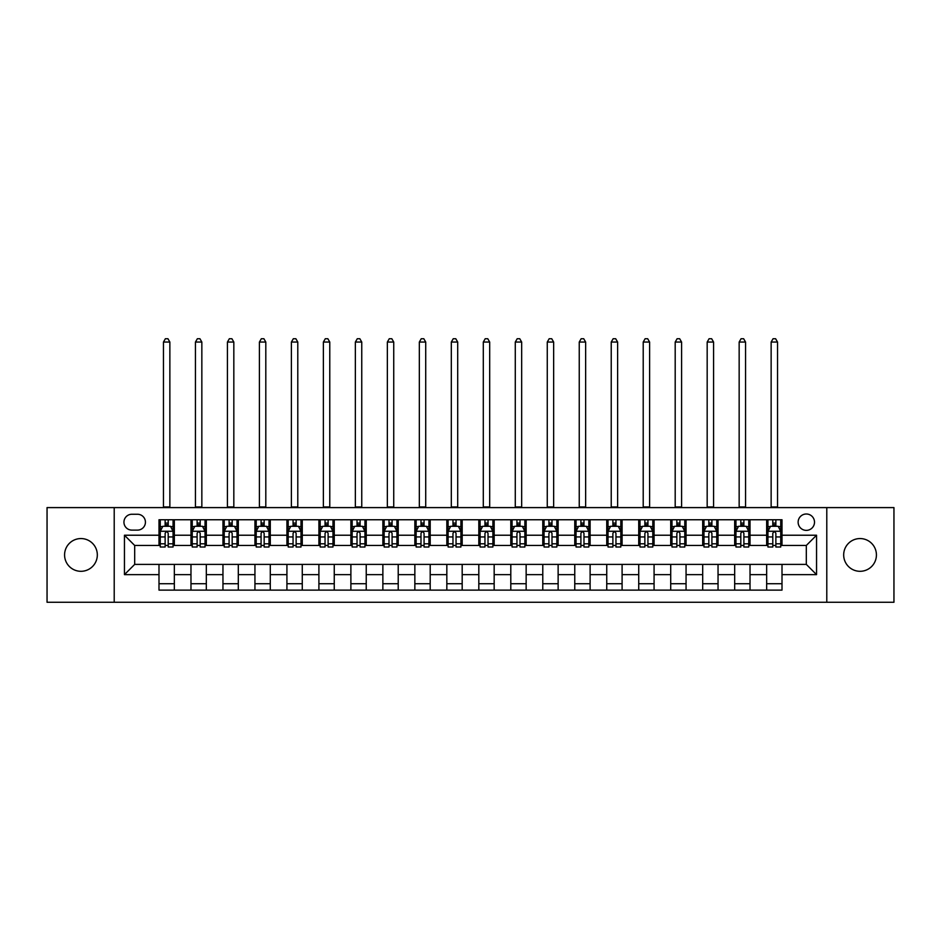 <?xml version="1.0" encoding="UTF-8"?>
<svg xmlns="http://www.w3.org/2000/svg" width="941" height="941" viewBox="0 0 941 941"><rect width="100%" height="100%" fill="white"/><g stroke="black" fill="none" stroke-linecap="round" stroke-linejoin="round"><path stroke-width="1.41" d="M860.05 538.558A16.373 16.373 0 0 0 843.677 554.931A16.373 16.373 0 0 0 860.05 571.305A16.373 16.373 0 0 0 876.424 554.931A16.373 16.373 0 0 0 860.05 538.558M80.95 538.558A16.373 16.373 0 0 0 64.576 554.931A16.373 16.373 0 0 0 80.95 571.305A16.373 16.373 0 0 0 97.323 554.931A16.373 16.373 0 0 0 80.95 538.558M806.319 513.998A8.187 8.187 0 0 0 798.133 522.184A8.187 8.187 0 0 0 806.319 530.371A8.187 8.187 0 0 0 814.506 522.184A8.187 8.187 0 0 0 806.319 513.998M826.786 602.264L893.95 602.264L893.95 507.599L826.786 507.599L826.786 602.264L114.214 602.264L114.214 507.599L47.05 507.599L47.05 602.264L114.214 602.264M131.869 530.112L137.492 530.112A7.928 7.928 0 0 0 145.432 522.184A7.928 7.928 0 0 0 137.492 514.256L131.869 514.256A7.928 7.928 0 0 0 123.941 522.184A7.928 7.928 0 0 0 131.869 530.112M826.786 507.599L114.214 507.599M158.994 574.633L124.447 574.633L124.447 535.229L158.994 535.229L158.994 545.462L134.681 545.462L134.681 564.4L158.994 564.4L158.994 590.113L782.006 590.113L782.006 564.4L806.319 564.4L806.319 545.462L782.006 545.462L782.006 535.229L816.553 535.229L816.553 574.633L782.006 574.633M782.006 535.229L782.006 519.75L158.994 519.75L158.994 535.229M766.656 519.75L766.656 545.462L767.938 545.462M772.796 545.462L775.866 545.462M780.736 545.462L782.006 545.462M766.656 545.462L748.754 545.462M734.674 519.75L734.674 545.462L735.956 545.462M740.814 545.462L743.884 545.462M734.674 545.462L716.771 545.462M702.692 519.75L702.692 545.462L703.974 545.462M708.832 545.462L711.902 545.462M702.692 545.462L684.789 545.462M670.71 519.75L670.71 545.462L671.992 545.462M676.85 545.462L679.92 545.462M670.71 545.462L652.795 545.462M638.727 519.75L638.727 545.462L640.009 545.462M644.867 545.462L647.937 545.462M638.727 545.462L620.813 545.462M606.745 519.75L606.745 545.462L608.027 545.462M612.885 545.462L615.955 545.462M606.745 545.462L588.831 545.462M574.763 519.75L574.763 545.462L576.045 545.462M580.903 545.462L583.973 545.462M574.763 545.462L556.849 545.462M542.781 519.75L542.781 545.462L544.063 545.462M548.921 545.462L551.991 545.462M542.781 545.462L524.866 545.462M510.798 519.75L510.798 545.462L512.08 545.462M516.938 545.462L520.008 545.462M510.798 545.462L492.884 545.462M478.816 519.75L478.816 545.462L480.098 545.462M484.956 545.462L488.026 545.462M478.816 545.462L460.902 545.462M446.834 519.75L446.834 545.462L448.116 545.462M452.974 545.462L456.044 545.462M446.834 545.462L428.92 545.462M414.852 519.75L414.852 545.462L416.134 545.462M420.992 545.462L424.062 545.462M414.852 545.462L396.937 545.462M382.869 519.75L382.869 545.462L384.151 545.462M389.009 545.462L392.079 545.462M382.869 545.462L364.955 545.462M350.887 519.75L350.887 545.462L352.169 545.462M357.027 545.462L360.097 545.462M350.887 545.462L332.973 545.462M318.905 519.75L318.905 545.462L320.187 545.462M325.045 545.462L328.115 545.462M318.905 545.462L300.991 545.462M286.923 519.75L286.923 545.462L288.205 545.462M293.063 545.462L296.133 545.462M286.923 545.462L269.008 545.462M254.94 519.75L254.94 545.462L256.211 545.462M261.08 545.462L264.15 545.462M254.94 545.462L237.026 545.462M222.958 519.75L222.958 545.462L224.229 545.462M229.098 545.462L232.168 545.462M222.958 545.462L205.044 545.462M190.976 519.75L190.976 545.462L192.246 545.462M197.116 545.462L200.186 545.462M190.976 545.462L173.062 545.462M158.994 545.462L160.264 545.462M165.134 545.462L168.204 545.462M158.994 564.4L174.344 564.4L174.344 590.113M782.006 564.4L174.344 564.4M174.344 519.75L174.344 545.462M158.994 526.148L160.264 526.148M165.134 526.148L168.204 526.148M173.062 526.148L174.344 526.148M158.994 583.714L174.344 583.714M190.976 564.4L190.976 590.113M206.326 519.75L206.326 545.462M190.976 526.148L192.246 526.148M197.116 526.148L200.186 526.148M205.044 526.148L206.326 526.148M206.326 564.4L206.326 590.113M190.976 583.714L206.326 583.714M222.958 564.4L222.958 590.113M238.308 564.4L238.308 590.113M222.958 583.714L238.308 583.714M238.308 519.75L238.308 545.462M222.958 526.148L224.229 526.148M229.098 526.148L232.168 526.148M237.026 526.148L238.308 526.148M254.94 564.4L254.94 590.113M270.29 564.4L270.29 590.113M254.94 583.714L270.29 583.714M270.29 519.75L270.29 545.462M254.94 526.148L256.211 526.148M261.08 526.148L264.15 526.148M269.008 526.148L270.29 526.148M286.923 564.4L286.923 590.113M302.273 564.4L302.273 590.113M286.923 583.714L302.273 583.714M302.273 519.75L302.273 545.462M286.923 526.148L288.205 526.148M293.063 526.148L296.133 526.148M300.991 526.148L302.273 526.148M318.905 564.4L318.905 590.113M334.255 564.4L334.255 590.113M318.905 583.714L334.255 583.714M334.255 519.75L334.255 545.462M318.905 526.148L320.187 526.148M325.045 526.148L328.115 526.148M332.973 526.148L334.255 526.148M350.887 564.4L350.887 590.113M366.237 564.4L366.237 590.113M350.887 583.714L366.237 583.714M366.237 519.75L366.237 545.462M350.887 526.148L352.169 526.148M357.027 526.148L360.097 526.148M364.955 526.148L366.237 526.148M382.869 564.4L382.869 590.113M398.219 564.4L398.219 590.113M382.869 583.714L398.219 583.714M398.219 519.75L398.219 545.462M382.869 526.148L384.151 526.148M389.009 526.148L392.079 526.148M396.937 526.148L398.219 526.148M414.852 564.4L414.852 590.113M430.202 564.4L430.202 590.113M414.852 583.714L430.202 583.714M430.202 519.75L430.202 545.462M414.852 526.148L416.134 526.148M420.992 526.148L424.062 526.148M428.92 526.148L430.202 526.148M446.834 564.4L446.834 590.113M462.184 564.4L462.184 590.113M446.834 583.714L462.184 583.714M462.184 519.75L462.184 545.462M446.834 526.148L448.116 526.148M452.974 526.148L456.044 526.148M460.902 526.148L462.184 526.148M478.816 564.4L478.816 590.113M494.166 564.4L494.166 590.113M478.816 583.714L494.166 583.714M494.166 519.75L494.166 545.462M478.816 526.148L480.098 526.148M484.956 526.148L488.026 526.148M492.884 526.148L494.166 526.148M510.798 564.4L510.798 590.113M526.148 564.4L526.148 590.113M510.798 583.714L526.148 583.714M526.148 519.75L526.148 545.462M510.798 526.148L512.08 526.148M516.938 526.148L520.008 526.148M524.866 526.148L526.148 526.148M542.781 564.4L542.781 590.113M558.131 564.4L558.131 590.113M542.781 583.714L558.131 583.714M558.131 519.75L558.131 545.462M542.781 526.148L544.063 526.148M548.921 526.148L551.991 526.148M556.849 526.148L558.131 526.148M574.763 564.4L574.763 590.113M590.113 564.4L590.113 590.113M574.763 583.714L590.113 583.714M590.113 519.75L590.113 545.462M574.763 526.148L576.045 526.148M580.903 526.148L583.973 526.148M588.831 526.148L590.113 526.148M606.745 564.4L606.745 590.113M622.095 564.4L622.095 590.113M606.745 583.714L622.095 583.714M622.095 519.75L622.095 545.462M606.745 526.148L608.027 526.148M612.885 526.148L615.955 526.148M620.813 526.148L622.095 526.148M638.727 564.4L638.727 590.113M654.077 564.4L654.077 590.113M638.727 583.714L654.077 583.714M654.077 519.75L654.077 545.462M638.727 526.148L640.009 526.148M644.867 526.148L647.937 526.148M652.795 526.148L654.077 526.148M670.71 564.4L670.71 590.113M686.06 564.4L686.06 590.113M670.71 583.714L686.06 583.714M686.06 519.75L686.06 545.462M670.71 526.148L671.992 526.148M676.85 526.148L679.92 526.148M684.789 526.148L686.06 526.148M702.692 564.4L702.692 590.113M718.042 564.4L718.042 590.113M702.692 583.714L718.042 583.714M718.042 519.75L718.042 545.462M702.692 526.148L703.974 526.148M708.832 526.148L711.902 526.148M716.771 526.148L718.042 526.148M734.674 564.4L734.674 590.113M750.024 564.4L750.024 590.113M734.674 583.714L750.024 583.714M750.024 519.75L750.024 545.462M734.674 526.148L735.956 526.148M740.814 526.148L743.884 526.148M748.754 526.148L750.024 526.148M766.656 564.4L766.656 590.113M766.656 583.714L782.006 583.714M766.656 526.148L767.938 526.148M772.796 526.148L775.866 526.148M780.736 526.148L782.006 526.148M134.681 545.462L124.447 535.229M134.681 564.4L124.447 574.633M816.553 535.229L806.319 545.462M816.553 574.633L806.319 564.4M168.204 523.078L165.134 523.078M173.062 543.792L168.204 543.792L168.204 547.003L173.062 547.003L173.062 531.394L170.497 526.278L162.828 526.278L160.264 531.394L160.264 547.003L165.134 547.003L165.134 543.792L160.264 543.792M160.264 531.394L160.264 519.75M173.062 531.394L173.062 519.75M165.134 526.278L165.134 519.75M168.204 519.75L168.204 526.278M168.204 543.792L168.204 533.312C167.18 531.347 166.157 531.347 165.134 533.312L165.134 543.792M163.463 507.599L163.463 342.054L169.862 342.054L167.945 338.736L165.381 338.736L163.463 342.054M169.862 507.599L169.862 342.054M200.186 523.078L197.116 523.078M205.044 543.792L200.186 543.792L200.186 547.003L205.044 547.003L205.044 531.394L202.491 526.278L194.811 526.278L192.246 531.394L192.246 547.003L197.116 547.003L197.116 543.792L192.246 543.792M192.246 531.394L192.246 519.75M205.044 531.394L205.044 519.75M197.116 526.278L197.116 519.75M200.186 519.75L200.186 526.278M200.186 543.792L200.186 533.312C199.163 531.347 198.139 531.347 197.116 533.312L197.116 543.792M195.446 507.599L195.446 342.054L201.844 342.054L199.927 338.736L197.363 338.736L195.446 342.054M201.844 507.599L201.844 342.054M232.168 523.078L229.098 523.078M237.026 543.792L232.168 543.792L232.168 547.003L237.026 547.003L237.026 531.394L234.474 526.278L226.793 526.278L224.229 531.394L224.229 547.003L229.098 547.003L229.098 543.792L224.229 543.792M224.229 531.394L224.229 519.75M237.026 531.394L237.026 519.75M229.098 526.278L229.098 519.75M232.168 519.75L232.168 526.278M232.168 543.792L232.168 533.312C231.145 531.347 230.122 531.347 229.098 533.312L229.098 543.792M227.428 507.599L227.428 342.054L233.827 342.054L231.909 338.736L229.345 338.736L227.428 342.054M233.827 507.599L233.827 342.054M264.15 523.078L261.08 523.078M269.008 543.792L264.15 543.792L264.15 547.003L269.008 547.003L269.008 531.394L266.456 526.278L258.775 526.278L256.211 531.394L256.211 547.003L261.08 547.003L261.08 543.792L256.211 543.792M256.211 531.394L256.211 519.75M269.008 531.394L269.008 519.75M261.08 526.278L261.08 519.75M264.15 519.75L264.15 526.278M264.15 543.792L264.15 533.312C263.127 531.347 262.104 531.347 261.08 533.312L261.08 543.792M259.41 507.599L259.41 342.054L265.809 342.054L263.892 338.736L261.339 338.736L259.41 342.054M265.809 507.599L265.809 342.054M296.133 523.078L293.063 523.078M300.991 543.792L296.133 543.792L296.133 547.003L300.991 547.003L300.991 531.394L298.438 526.278L290.757 526.278L288.205 531.394L288.205 547.003L293.063 547.003L293.063 543.792L288.205 543.792M288.205 531.394L288.205 519.75M300.991 531.394L300.991 519.75M293.063 526.278L293.063 519.75M296.133 519.75L296.133 526.278M296.133 543.792L296.133 533.312C295.109 531.347 294.086 531.347 293.063 533.312L293.063 543.792M291.392 507.599L291.392 342.054L297.791 342.054L295.874 338.736L293.321 338.736L291.392 342.054M297.791 507.599L297.791 342.054M328.115 523.078L325.045 523.078M332.973 543.792L328.115 543.792L328.115 547.003L332.973 547.003L332.973 531.394L330.42 526.278L322.739 526.278L320.187 531.394L320.187 547.003L325.045 547.003L325.045 543.792L320.187 543.792M320.187 531.394L320.187 519.75M332.973 531.394L332.973 519.75M325.045 526.278L325.045 519.75M328.115 519.75L328.115 526.278M328.115 543.792L328.115 533.312C327.092 531.347 326.068 531.347 325.045 533.312L325.045 543.792M323.375 507.599L323.375 342.054L329.773 342.054L327.856 338.736L325.304 338.736L323.375 342.054M329.773 507.599L329.773 342.054M360.097 523.078L357.027 523.078M364.955 543.792L360.097 543.792L360.097 547.003L364.955 547.003L364.955 531.394L362.403 526.278L354.722 526.278L352.169 531.394L352.169 547.003L357.027 547.003L357.027 543.792L352.169 543.792M352.169 531.394L352.169 519.75M364.955 531.394L364.955 519.75M357.027 526.278L357.027 519.75M360.097 519.75L360.097 526.278M360.097 543.792L360.097 533.312C359.074 531.347 358.05 531.347 357.027 533.312L357.027 543.792M355.357 507.599L355.357 342.054L361.756 342.054L359.838 338.736L357.286 338.736L355.357 342.054M361.756 507.599L361.756 342.054M392.079 523.078L389.009 523.078M396.937 543.792L392.079 543.792L392.079 547.003L396.937 547.003L396.937 531.394L394.385 526.278L386.704 526.278L384.151 531.394L384.151 547.003L389.009 547.003L389.009 543.792L384.151 543.792M384.151 531.394L384.151 519.75M396.937 531.394L396.937 519.75M389.009 526.278L389.009 519.75M392.079 519.75L392.079 526.278M392.079 543.792L392.079 533.312C391.056 531.347 390.033 531.347 389.009 533.312L389.009 543.792M387.351 507.599L387.351 342.054L393.738 342.054L391.821 338.736L389.268 338.736L387.351 342.054M393.738 507.599L393.738 342.054M424.062 523.078L420.992 523.078M428.92 543.792L424.062 543.792L424.062 547.003L428.92 547.003L428.92 531.394L426.367 526.278L418.686 526.278L416.134 531.394L416.134 547.003L420.992 547.003L420.992 543.792L416.134 543.792M416.134 531.394L416.134 519.75M428.92 531.394L428.92 519.75M420.992 526.278L420.992 519.75M424.062 519.75L424.062 526.278M424.062 543.792L424.062 533.312C423.038 531.347 422.015 531.347 420.992 533.312L420.992 543.792M419.333 507.599L419.333 342.054L425.72 342.054L423.803 338.736L421.25 338.736L419.333 342.054M425.72 507.599L425.72 342.054M456.044 523.078L452.974 523.078M460.902 543.792L456.044 543.792L456.044 547.003L460.902 547.003L460.902 531.394L458.349 526.278L450.668 526.278L448.116 531.394L448.116 547.003L452.974 547.003L452.974 543.792L448.116 543.792M448.116 531.394L448.116 519.75M460.902 531.394L460.902 519.75M452.974 526.278L452.974 519.75M456.044 519.75L456.044 526.278M456.044 543.792L456.044 533.312C455.021 531.347 453.997 531.347 452.974 533.312L452.974 543.792M451.315 507.599L451.315 342.054L457.702 342.054L455.785 338.736L453.233 338.736L451.315 342.054M457.702 507.599L457.702 342.054M488.026 523.078L484.956 523.078M492.884 543.792L488.026 543.792L488.026 547.003L492.884 547.003L492.884 531.394L490.332 526.278L482.651 526.278L480.098 531.394L480.098 547.003L484.956 547.003L484.956 543.792L480.098 543.792M480.098 531.394L480.098 519.75M492.884 531.394L492.884 519.75M484.956 526.278L484.956 519.75M488.026 519.75L488.026 526.278M488.026 543.792L488.026 533.312C487.003 531.347 485.979 531.347 484.956 533.312L484.956 543.792M483.298 507.599L483.298 342.054L489.685 342.054L487.767 338.736L485.215 338.736L483.298 342.054M489.685 507.599L489.685 342.054M520.008 523.078L516.938 523.078M524.866 543.792L520.008 543.792L520.008 547.003L524.866 547.003L524.866 531.394L522.314 526.278L514.633 526.278L512.08 531.394L512.08 547.003L516.938 547.003L516.938 543.792L512.08 543.792M512.08 531.394L512.08 519.75M524.866 531.394L524.866 519.75M516.938 526.278L516.938 519.75M520.008 519.75L520.008 526.278M520.008 543.792L520.008 533.312C518.985 531.347 517.962 531.347 516.938 533.312L516.938 543.792M515.28 507.599L515.28 342.054L521.667 342.054L519.75 338.736L517.197 338.736L515.28 342.054M521.667 507.599L521.667 342.054M551.991 523.078L548.921 523.078M556.849 543.792L551.991 543.792L551.991 547.003L556.849 547.003L556.849 531.394L554.296 526.278L546.615 526.278L544.063 531.394L544.063 547.003L548.921 547.003L548.921 543.792L544.063 543.792M544.063 531.394L544.063 519.75M556.849 531.394L556.849 519.75M548.921 526.278L548.921 519.75M551.991 519.75L551.991 526.278M551.991 543.792L551.991 533.312C550.967 531.347 549.944 531.347 548.921 533.312L548.921 543.792M547.262 507.599L547.262 342.054L553.649 342.054L551.732 338.736L549.179 338.736L547.262 342.054M553.649 507.599L553.649 342.054M583.973 523.078L580.903 523.078M588.831 543.792L583.973 543.792L583.973 547.003L588.831 547.003L588.831 531.394L586.278 526.278L578.597 526.278L576.045 531.394L576.045 547.003L580.903 547.003L580.903 543.792L576.045 543.792M576.045 531.394L576.045 519.75M588.831 531.394L588.831 519.75M580.903 526.278L580.903 519.75M583.973 519.75L583.973 526.278M583.973 543.792L583.973 533.312C582.95 531.347 581.926 531.347 580.903 533.312L580.903 543.792M579.244 507.599L579.244 342.054L585.643 342.054L583.714 338.736L581.162 338.736L579.244 342.054M585.643 507.599L585.643 342.054M615.955 523.078L612.885 523.078M620.813 543.792L615.955 543.792L615.955 547.003L620.813 547.003L620.813 531.394L618.261 526.278L610.58 526.278L608.027 531.394L608.027 547.003L612.885 547.003L612.885 543.792L608.027 543.792M608.027 531.394L608.027 519.75M620.813 531.394L620.813 519.75M612.885 526.278L612.885 519.75M615.955 519.75L615.955 526.278M615.955 543.792L615.955 533.312C614.932 531.347 613.908 531.347 612.885 533.312L612.885 543.792M611.227 507.599L611.227 342.054L617.625 342.054L615.696 338.736L613.144 338.736L611.227 342.054M617.625 507.599L617.625 342.054M647.937 523.078L644.867 523.078M652.795 543.792L647.937 543.792L647.937 547.003L652.795 547.003L652.795 531.394L650.243 526.278L642.562 526.278L640.009 531.394L640.009 547.003L644.867 547.003L644.867 543.792L640.009 543.792M640.009 531.394L640.009 519.75M652.795 531.394L652.795 519.75M644.867 526.278L644.867 519.75M647.937 519.75L647.937 526.278M647.937 543.792L647.937 533.312C646.914 531.347 645.891 531.347 644.867 533.312L644.867 543.792M643.209 507.599L643.209 342.054L649.608 342.054L647.679 338.736L645.126 338.736L643.209 342.054M649.608 507.599L649.608 342.054M679.92 523.078L676.85 523.078M684.789 543.792L679.92 543.792L679.92 547.003L684.789 547.003L684.789 531.394L682.225 526.278L674.544 526.278L671.992 531.394L671.992 547.003L676.85 547.003L676.85 543.792L671.992 543.792M671.992 531.394L671.992 519.75M684.789 531.394L684.789 519.75M676.85 526.278L676.85 519.75M679.92 519.75L679.92 526.278M679.92 543.792L679.92 533.312C678.896 531.347 677.873 531.347 676.85 533.312L676.85 543.792M675.191 507.599L675.191 342.054L681.59 342.054L679.661 338.736L677.108 338.736L675.191 342.054M681.59 507.599L681.59 342.054M711.902 523.078L708.832 523.078M716.771 543.792L711.902 543.792L711.902 547.003L716.771 547.003L716.771 531.394L714.207 526.278L706.526 526.278L703.974 531.394L703.974 547.003L708.832 547.003L708.832 543.792L703.974 543.792M703.974 531.394L703.974 519.75M716.771 531.394L716.771 519.75M708.832 526.278L708.832 519.75M711.902 519.75L711.902 526.278M711.902 543.792L711.902 533.312C710.878 531.347 709.855 531.347 708.832 533.312L708.832 543.792M707.173 507.599L707.173 342.054L713.572 342.054L711.655 338.736L709.091 338.736L707.173 342.054M713.572 507.599L713.572 342.054M743.884 523.078L740.814 523.078M748.754 543.792L743.884 543.792L743.884 547.003L748.754 547.003L748.754 531.394L746.189 526.278L738.509 526.278L735.956 531.394L735.956 547.003L740.814 547.003L740.814 543.792L735.956 543.792M735.956 531.394L735.956 519.75M748.754 531.394L748.754 519.75M740.814 526.278L740.814 519.75M743.884 519.75L743.884 526.278M743.884 543.792L743.884 533.312C742.861 531.347 741.837 531.347 740.814 533.312L740.814 543.792M739.155 507.599L739.155 342.054L745.554 342.054L743.637 338.736L741.073 338.736L739.155 342.054M745.554 507.599L745.554 342.054M775.866 523.078L772.796 523.078M780.736 543.792L775.866 543.792L775.866 547.003L780.736 547.003L780.736 531.394L778.172 526.278L770.503 526.278L767.938 531.394L767.938 547.003L772.796 547.003L772.796 543.792L767.938 543.792M767.938 531.394L767.938 519.75M780.736 531.394L780.736 519.75M772.796 526.278L772.796 519.75M775.866 519.75L775.866 526.278M775.866 543.792L775.866 533.312C774.843 531.347 773.82 531.347 772.796 533.312L772.796 543.792M771.138 507.599L771.138 342.054L777.537 342.054L775.619 338.736L773.055 338.736L771.138 342.054M777.537 507.599L777.537 342.054M190.976 574.633L174.344 574.633M190.976 535.229L174.344 535.229M222.958 535.229L206.326 535.229M222.958 574.633L206.326 574.633M254.94 535.229L238.308 535.229M254.94 574.633L238.308 574.633M286.923 535.229L270.29 535.229M286.923 574.633L270.29 574.633M318.905 535.229L302.273 535.229M318.905 574.633L302.273 574.633M350.887 535.229L334.255 535.229M350.887 574.633L334.255 574.633M382.869 535.229L366.237 535.229M382.869 574.633L366.237 574.633M414.852 535.229L398.219 535.229M414.852 574.633L398.219 574.633M446.834 535.229L430.202 535.229M446.834 574.633L430.202 574.633M478.816 535.229L462.184 535.229M478.816 574.633L462.184 574.633M510.798 535.229L494.166 535.229M510.798 574.633L494.166 574.633M542.781 535.229L526.148 535.229M542.781 574.633L526.148 574.633M574.763 535.229L558.131 535.229M574.763 574.633L558.131 574.633M606.745 535.229L590.113 535.229M606.745 574.633L590.113 574.633M638.727 535.229L622.095 535.229M638.727 574.633L622.095 574.633M670.71 535.229L654.077 535.229M670.71 574.633L654.077 574.633M702.692 535.229L686.06 535.229M702.692 574.633L686.06 574.633M734.674 535.229L718.042 535.229M734.674 574.633L718.042 574.633M766.656 535.229L750.024 535.229M766.656 574.633L750.024 574.633M173.003 531.265L160.335 531.265M160.264 526.584L162.675 526.584M170.662 526.584L173.062 526.584M165.134 536.935L160.264 536.935M173.062 536.935L168.204 536.935M168.204 524.713L165.134 524.713M163.463 506.964L169.862 506.964M204.985 531.265L192.317 531.265M192.246 526.584L194.658 526.584M202.644 526.584L205.044 526.584M197.116 536.935L192.246 536.935M205.044 536.935L200.186 536.935M200.186 524.713L197.116 524.713M195.446 506.964L201.844 506.964M236.967 531.265L224.299 531.265M224.229 526.584L226.64 526.584M234.627 526.584L237.026 526.584M229.098 536.935L224.229 536.935M237.026 536.935L232.168 536.935M232.168 524.713L229.098 524.713M227.428 506.964L233.827 506.964M268.95 531.265L256.281 531.265M256.211 526.584L258.622 526.584M266.609 526.584L269.008 526.584M261.08 536.935L256.211 536.935M269.008 536.935L264.15 536.935M264.15 524.713L261.08 524.713M259.41 506.964L265.809 506.964M300.932 531.265L288.264 531.265M288.205 526.584L290.604 526.584M298.591 526.584L300.991 526.584M293.063 536.935L288.205 536.935M300.991 536.935L296.133 536.935M296.133 524.713L293.063 524.713M291.392 506.964L297.791 506.964M332.914 531.265L320.246 531.265M320.187 526.584L322.587 526.584M330.573 526.584L332.973 526.584M325.045 536.935L320.187 536.935M332.973 536.935L328.115 536.935M328.115 524.713L325.045 524.713M323.375 506.964L329.773 506.964M364.896 531.265L352.228 531.265M352.169 526.584L354.569 526.584M362.556 526.584L364.955 526.584M357.027 536.935L352.169 536.935M364.955 536.935L360.097 536.935M360.097 524.713L357.027 524.713M355.357 506.964L361.756 506.964M396.879 531.265L384.21 531.265M384.151 526.584L386.551 526.584M394.538 526.584L396.937 526.584M389.009 536.935L384.151 536.935M396.937 536.935L392.079 536.935M392.079 524.713L389.009 524.713M387.351 506.964L393.738 506.964M428.861 531.265L416.193 531.265M416.134 526.584L418.533 526.584M426.52 526.584L428.92 526.584M420.992 536.935L416.134 536.935M428.92 536.935L424.062 536.935M424.062 524.713L420.992 524.713M419.333 506.964L425.72 506.964M460.843 531.265L448.175 531.265M448.116 526.584L450.516 526.584M458.502 526.584L460.902 526.584M452.974 536.935L448.116 536.935M460.902 536.935L456.044 536.935M456.044 524.713L452.974 524.713M451.315 506.964L457.702 506.964M492.825 531.265L480.157 531.265M480.098 526.584L482.498 526.584M490.484 526.584L492.884 526.584M484.956 536.935L480.098 536.935M492.884 536.935L488.026 536.935M488.026 524.713L484.956 524.713M483.298 506.964L489.685 506.964M524.807 531.265L512.139 531.265M512.08 526.584L514.48 526.584M522.467 526.584L524.866 526.584M516.938 536.935L512.08 536.935M524.866 536.935L520.008 536.935M520.008 524.713L516.938 524.713M515.28 506.964L521.667 506.964M556.79 531.265L544.121 531.265M544.063 526.584L546.462 526.584M554.449 526.584L556.849 526.584M548.921 536.935L544.063 536.935M556.849 536.935L551.991 536.935M551.991 524.713L548.921 524.713M547.262 506.964L553.649 506.964M588.772 531.265L576.104 531.265M576.045 526.584L578.444 526.584M586.431 526.584L588.831 526.584M580.903 536.935L576.045 536.935M588.831 536.935L583.973 536.935M583.973 524.713L580.903 524.713M579.244 506.964L585.643 506.964M620.754 531.265L608.086 531.265M608.027 526.584L610.427 526.584M618.413 526.584L620.813 526.584M612.885 536.935L608.027 536.935M620.813 536.935L615.955 536.935M615.955 524.713L612.885 524.713M611.227 506.964L617.625 506.964M652.736 531.265L640.068 531.265M640.009 526.584L642.409 526.584M650.396 526.584L652.795 526.584M644.867 536.935L640.009 536.935M652.795 536.935L647.937 536.935M647.937 524.713L644.867 524.713M643.209 506.964L649.608 506.964M684.719 531.265L672.05 531.265M671.992 526.584L674.391 526.584M682.378 526.584L684.789 526.584M676.85 536.935L671.992 536.935M684.789 536.935L679.92 536.935M679.92 524.713L676.85 524.713M675.191 506.964L681.59 506.964M716.701 531.265L704.033 531.265M703.974 526.584L706.373 526.584M714.36 526.584L716.771 526.584M708.832 536.935L703.974 536.935M716.771 536.935L711.902 536.935M711.902 524.713L708.832 524.713M707.173 506.964L713.572 506.964M748.683 531.265L736.015 531.265M735.956 526.584L738.356 526.584M746.342 526.584L748.754 526.584M740.814 536.935L735.956 536.935M748.754 536.935L743.884 536.935M743.884 524.713L740.814 524.713M739.155 506.964L745.554 506.964M780.665 531.265L767.997 531.265M767.938 526.584L770.338 526.584M778.325 526.584L780.736 526.584M772.796 536.935L767.938 536.935M780.736 536.935L775.866 536.935M775.866 524.713L772.796 524.713M771.138 506.964L777.537 506.964"/></g></svg>

